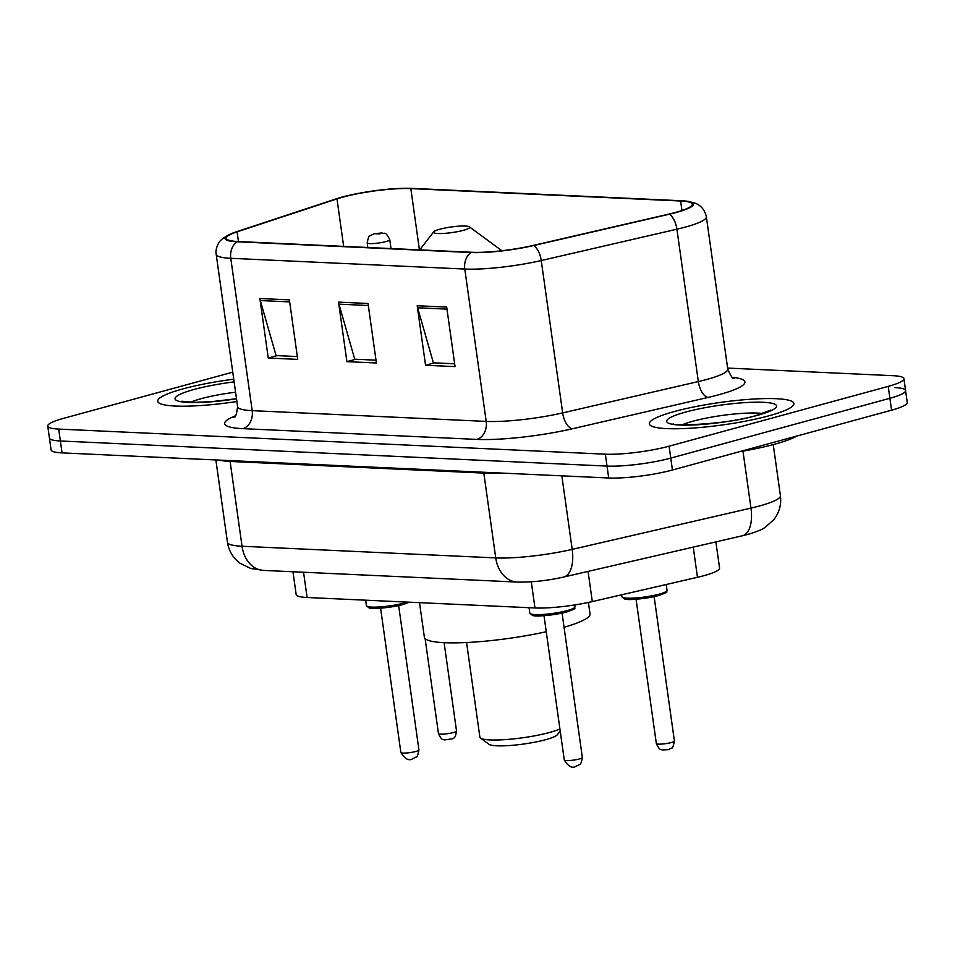 <?xml version="1.0" encoding="UTF-8"?>
<svg xmlns="http://www.w3.org/2000/svg" width="955" height="955" viewBox="0 0 955 955"><rect width="100%" height="100%" fill="white"/><g stroke="black" fill="none" stroke-linecap="round" stroke-linejoin="round"><path stroke-width="1.43" d="M715.892 541.891L719.557 567.986A45.625 7.055 172 0 1 697.472 577.298L592.303 601.578A45.625 7.055 172 0 1 534.967 607.965L307.104 597.496A45.625 7.055 172 0 1 296.157 594.499L292.958 571.759M232.745 372.163L63.436 418.374A45.625 7.055 -8 0 0 47.75 426.085L51.093 449.889A45.625 7.055 -8 0 0 62.039 452.885L608.705 477.989A45.625 7.055 -8 0 0 672.439 470.003L891.564 410.184A45.625 7.055 -8 0 0 907.25 402.485L905.579 390.583A45.625 7.055 -8 0 0 894.632 387.587M49.421 437.987A45.625 7.055 -8 0 0 60.368 440.983L607.034 466.088A45.625 7.055 -8 0 0 670.768 458.102L889.893 398.283A45.625 7.055 -8 0 0 905.579 390.583A45.625 7.055 -8 0 1 889.893 398.283L670.768 458.102A45.625 7.055 -8 0 1 607.034 466.088L60.368 440.983A45.625 7.055 -8 0 1 49.421 437.987M182.823 388.924A72.998 11.293 -8 0 0 157.73 401.255A72.998 11.293 -8 0 0 236.876 401.506A72.998 11.293 -8 0 1 157.73 401.255A72.998 11.293 -8 0 1 182.823 388.924A72.998 11.293 -8 0 1 233.736 379.195A72.998 11.293 -8 0 0 182.823 388.924M674.433 411.498A72.998 11.293 -8 0 0 649.34 423.829A72.998 11.293 -8 0 0 692.22 428.115A72.998 11.293 -8 0 0 768.823 415.831A72.998 11.293 -8 0 0 793.927 403.511A72.998 11.293 -8 0 0 751.048 399.214A72.998 11.293 -8 0 0 674.433 411.498A72.998 11.293 -8 0 0 649.34 423.829A72.998 11.293 -8 0 0 692.22 428.115A72.998 11.293 -8 0 0 768.823 415.831A72.998 11.293 -8 0 0 793.927 403.511A72.998 11.293 -8 0 0 751.048 399.214A72.998 11.293 -8 0 0 674.433 411.498M342.845 197.136A48.669 7.533 172 0 1 410.829 188.613L680.629 201.004A48.669 7.533 172 0 1 692.291 204.203A48.669 7.533 172 0 1 668.751 214.135L533.081 245.459A48.669 7.533 172 0 1 471.913 252.275L237.902 241.52A48.669 7.533 172 0 1 226.228 238.332A48.669 7.533 172 0 1 237.091 231.862L336.984 198.891A48.669 7.533 172 0 1 342.845 197.136M342.057 197.1A49.887 7.712 -8 0 0 336.053 198.903L236.16 231.874A49.887 7.712 -8 0 0 232.172 233.307A49.887 7.712 -8 0 0 236.983 241.77L470.994 252.526A49.887 7.712 -8 0 0 533.69 245.542L669.36 214.207A49.887 7.712 -8 0 0 685.201 201.016A49.887 7.712 -8 0 0 681.536 200.753L411.736 188.362A49.887 7.712 -8 0 0 342.057 197.1M47.75 426.085A45.625 7.055 -8 0 0 58.697 429.082L605.363 454.186A45.625 7.055 -8 0 0 669.097 446.188L888.222 386.381A45.625 7.055 -8 0 0 903.908 378.681A45.625 7.055 -8 0 0 892.961 375.685L727.615 368.081M289.377 299.87L297.733 359.39L268.248 358.03L259.879 298.521L289.377 299.87M446.689 307.092L455.058 366.613L425.56 365.264L417.192 305.743L446.689 307.092M368.033 303.487L376.401 362.995L346.904 361.647L338.536 302.126L368.033 303.487M346.904 361.647L355.714 359.247M375.995 360.178L354.723 359.199L338.965 304.156A12.164 9.275 -87.4 0 1 338.536 302.126M425.56 365.264L434.37 362.852M454.652 363.783L433.379 362.805L417.622 307.773A12.164 9.275 -87.4 0 1 417.192 305.743M268.248 358.03L277.057 355.63M297.339 356.561L276.067 355.582L260.309 300.55A12.164 9.275 -87.4 0 1 259.879 298.521M466.577 642.524L479.876 737.129A42.581 6.59 -8 0 0 480.532 738.084L488.996 744.291A34.977 5.408 -8 0 0 511.522 745.378A34.977 5.408 -8 0 0 545.699 739.683A34.977 5.408 -8 0 0 557.41 734.67L560.215 731.064M480.532 738.084A42.581 6.59 -8 0 0 507.965 739.409A42.581 6.59 -8 0 0 549.567 732.473A42.581 6.59 -8 0 0 559.917 728.94M463.366 230.322A18.252 2.829 -8 0 0 469.359 226.836A18.252 2.829 -8 0 0 457.6 226.263A18.252 2.829 -8 0 0 439.778 229.236A18.252 2.829 -8 0 0 433.654 231.85A18.252 2.829 -8 0 0 442.941 233.474A18.252 2.829 -8 0 0 463.366 230.322M564.047 627.268A83.646 12.94 -8 0 0 590.023 613.922L588.411 602.438M419.508 602.665L424.366 637.2A83.646 12.94 -8 0 0 546.248 631.733M739.397 451.727A76.042 11.77 -8 0 0 774.768 444.194A76.042 11.77 -8 0 0 796.792 436.053M303.547 572.248L307.104 597.496M531.29 581.81L534.967 607.965M588.065 571.412L592.303 601.578M693.235 547.12L697.472 577.298M561.85 475.841L572.188 549.388A30.417 14.803 77 0 1 563.629 577.047C547.227 580.724 531.732 582.383 517.168 582.061L263.461 570.41L250.747 568.464L240.29 563.402C233.127 558.126 228.842 551.071 227.433 542.261A60.834 9.407 -8 0 0 242.033 546.248L495.74 557.911A60.834 9.407 -8 0 0 572.188 549.388L750.976 508.108A60.834 9.407 -8 0 0 759.5 505.971A60.834 9.407 -8 0 0 780.414 495.693L773.24 444.612M742.966 451.118L750.976 508.108A30.417 14.803 77 0 1 742.417 535.767L563.629 577.047M62.039 452.885L58.697 429.082M891.564 410.184L888.222 386.381M672.439 470.003L669.097 446.188M608.705 477.989L605.363 454.186M263.461 570.41A30.417 23.183 -87.4 0 1 242.033 546.248L230.107 461.444A60.834 9.407 172 0 1 219.578 460.119M517.168 582.061A30.417 23.183 -87.4 0 1 495.74 557.911L483.815 473.095L230.107 461.444A7.604 5.802 92.6 0 0 229.952 460.596M499.62 472.976A60.834 9.407 172 0 1 483.815 473.095A7.604 5.802 92.6 0 0 483.66 472.248M410.829 188.613L419.436 249.864M732.27 377.32A76.042 11.77 172 0 1 718.781 394.761A76.042 11.77 172 0 1 708.121 397.423L572.451 428.759A76.042 11.77 172 0 1 476.879 439.407L242.868 428.652A76.042 11.77 172 0 1 235.527 415.759M669.36 214.207A15.208 7.401 77 0 1 676.916 229.2L698.332 381.558A60.834 9.407 -8 0 0 706.855 379.421A60.834 9.407 -8 0 0 727.77 369.155C730.79 376.163 732.927 379.278 734.168 378.49M470.994 252.526A15.208 11.591 92.6 0 0 464.787 269.047L230.776 258.304A15.208 11.591 -87.4 0 1 236.983 241.77M533.69 245.542A15.208 7.401 77 0 1 541.246 260.536A60.834 9.407 172 0 1 464.787 269.047L486.202 421.406A60.834 9.407 -8 0 0 562.662 412.894L698.332 381.558A15.208 7.401 -103 0 0 708.121 397.423M242.868 428.652A15.208 11.591 -87.4 0 0 252.192 410.662L230.776 258.304A60.834 9.407 172 0 1 216.188 254.305L237.604 406.663A60.834 9.407 -8 0 0 252.192 410.662L486.202 421.406A15.208 11.591 -87.4 0 1 476.879 439.407M685.201 201.016L695.001 203.14C696.935 203.725 704.193 206.757 706.354 216.797A60.834 9.407 172 0 1 676.916 229.2L541.246 260.536L562.662 412.894A15.208 7.401 -103 0 0 572.451 428.759M680.629 201.004L681.954 210.494M336.984 198.891L343.657 246.378M237.091 231.862L238.452 241.555M368.32 305.505L338.965 304.156M289.663 301.899L260.309 300.55M446.976 309.122L417.622 307.773M235.575 392.219A46.353 7.174 -8 0 0 201.314 398.641A46.353 7.174 -8 0 0 190.487 402.282M234.118 381.893A55.486 8.583 -8 0 0 194.151 389.437A55.486 8.583 -8 0 0 179.719 401.482A55.486 8.583 -8 0 0 236.494 398.808M762.723 413.527A46.353 7.174 -8 0 0 692.924 421.215A46.353 7.174 -8 0 0 682.097 424.868M757.494 415.318A55.486 8.583 -8 0 0 763.26 402.306A55.486 8.583 -8 0 0 685.762 412.023A55.486 8.583 -8 0 0 679.996 425.035A55.486 8.583 -8 0 0 757.494 415.318M456.526 730.993C455.105 740.209 453.136 737.427 452.622 738.776L444.35 739.946C443.49 738.788 442.356 741.999 438.452 733.536A9.12 1.409 -8 0 0 443.812 734.073A9.12 1.409 -8 0 0 453.386 732.533A9.12 1.409 -8 0 0 456.526 730.993L444.111 642.679M385.856 241.591A11.4 1.767 172 0 1 373.882 243.513A11.4 1.767 172 0 1 367.186 242.845C368.248 237.532 369.179 235.157 369.991 235.742L374.026 233.808L381.964 232.901C384.734 234.644 384.698 229.892 389.783 239.669A11.4 1.767 172 0 1 385.856 241.591M374.981 233.7L379.899 233.927L374.981 233.7M667.044 590.309C664.501 592.745 672.129 590.668 658.628 595.574C639.038 599.406 627.602 600.48 624.307 598.821L621.872 596.66A22.813 3.534 -8 0 0 635.266 597.997A22.813 3.534 -8 0 0 659.213 594.153A22.813 3.534 -8 0 0 667.044 590.309L666.232 584.508M658.437 595.598A21.297 3.295 172 0 1 635.457 599.227A21.297 3.295 172 0 1 623.603 597.711M674.409 740.996C673.371 746.261 672.439 748.613 671.604 748.052L668.357 749.651L662.233 749.95C661.361 748.792 660.239 752.015 656.336 743.539A9.12 1.409 -8 0 0 661.696 744.076A9.12 1.409 -8 0 0 671.27 742.536A9.12 1.409 -8 0 0 674.409 740.996L654.127 596.672M409.48 602.199L403.153 604.515C383.313 608.359 371.877 609.445 368.845 607.762L366.398 605.589A22.813 3.534 -8 0 0 379.792 606.938A22.813 3.534 -8 0 0 403.738 603.094A22.813 3.534 -8 0 0 407.033 602.092M415.795 751.478A9.12 1.409 -8 0 0 418.935 749.938C417.896 755.202 416.965 757.554 416.141 756.981L412.882 758.592C409.05 761.254 405.039 759.213 400.861 752.48A9.12 1.409 -8 0 0 406.221 753.018A9.12 1.409 -8 0 0 415.795 751.478M402.962 604.539A21.297 3.295 172 0 1 379.995 608.156A21.297 3.295 172 0 1 368.129 606.652M567.151 610.603A22.813 3.534 -8 0 0 574.994 606.747C572.439 609.183 580.067 607.117 566.566 612.024C546.726 615.868 535.289 616.942 532.257 615.271L529.81 613.098A22.813 3.534 -8 0 0 543.204 614.435A22.813 3.534 -8 0 0 567.151 610.603M579.207 758.986A9.12 1.409 -8 0 0 582.347 757.446C580.927 766.662 578.957 763.881 578.444 765.23L576.295 766.089C572.463 768.751 568.452 766.722 564.274 759.989A9.12 1.409 -8 0 0 569.634 760.514A9.12 1.409 -8 0 0 579.207 758.986M566.375 612.048A21.297 3.295 172 0 1 543.395 615.665A21.297 3.295 172 0 1 531.541 614.149M780.414 495.693C781.5 504.55 779.328 512.501 773.908 519.544L765.253 527.303C762.412 529.452 756.599 531.828 747.849 534.406L742.417 535.767M227.433 542.261L215.866 459.952M232.172 233.307L223.327 238.058L220.712 240.421C220.832 239.705 214.827 247.118 216.188 254.305M903.908 378.681L905.579 390.583M706.354 216.797L727.77 369.155M237.604 406.663C236.649 414.183 235.455 417.765 234.023 417.407M236.482 398.701L211.509 401.661L193.447 402.365L181.939 401.219M469.359 226.836L501.888 250.735M433.654 231.85L419.734 249.876M770.649 410.149L756.348 415.437C725.418 425.381 665.289 425.99 673.55 423.793M438.452 733.536L425.106 638.597M367.842 247.488L367.186 242.845M391.025 248.563L389.783 239.669M656.336 743.539L636.054 599.203M621.872 596.66L621.61 594.81M418.935 749.938L398.653 605.601M366.398 605.589L365.634 600.194M400.861 752.48L380.579 608.144M582.347 757.446L562.065 613.11M574.994 606.747L574.731 604.933M529.81 613.098L529.046 607.69M564.274 759.989L543.992 615.653"/></g></svg>
